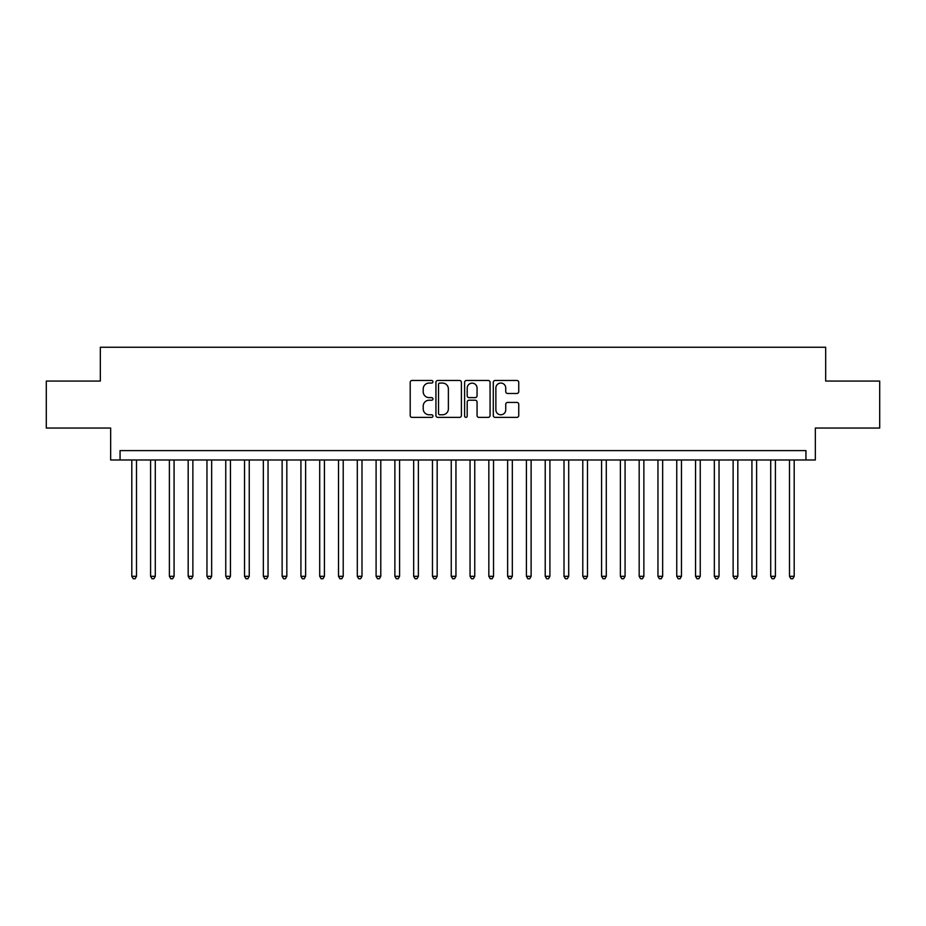 <?xml version="1.0" encoding="UTF-8"?>
<svg xmlns="http://www.w3.org/2000/svg" width="926" height="926" viewBox="0 0 926 926"><rect width="100%" height="100%" fill="white"/><g stroke="black" fill="none" stroke-linecap="round" stroke-linejoin="round"><path stroke-width="1.39" d="M432.94 381.767A1.296 1.296 0 0 0 431.643 380.482L412.047 380.482A1.84 1.84 0 0 0 410.206 382.322L410.206 415.519A1.84 1.84 0 0 0 412.047 417.371L431.643 417.371A1.296 1.296 0 0 0 432.94 416.075A1.296 1.296 0 0 0 431.643 414.779L429.108 414.779A5.903 5.903 0 0 1 423.205 408.887L423.205 406.12A5.903 5.903 0 0 1 429.108 400.217L431.643 400.217A1.296 1.296 0 0 0 432.94 398.921A1.296 1.296 0 0 0 431.643 397.624L429.108 397.624A5.903 5.903 0 0 1 423.205 391.733L423.205 388.966A5.903 5.903 0 0 1 429.108 383.063L431.643 383.063A1.296 1.296 0 0 0 432.94 381.767M516.905 393.481A1.84 1.84 0 0 0 518.745 391.64L518.745 382.322A1.84 1.84 0 0 0 516.905 380.482L495.144 380.482A1.84 1.84 0 0 0 493.292 382.322L493.292 415.519A1.84 1.84 0 0 0 495.144 417.371L516.905 417.371A1.84 1.84 0 0 0 518.745 415.519L518.745 404.268A1.84 1.84 0 0 0 516.905 402.428L507.587 402.428A1.84 1.84 0 0 0 505.746 404.268L505.746 409.848A4.931 4.931 0 0 1 500.816 414.779A4.931 4.931 0 0 1 495.873 409.848L495.873 387.994A4.931 4.931 0 0 1 500.816 383.063A4.931 4.931 0 0 1 505.746 387.994L505.746 391.64A1.84 1.84 0 0 0 507.587 393.481L516.905 393.481M805.944 459.99L815.343 459.99L815.343 428.043L879.7 428.043L879.7 381.072L825.679 381.072L825.679 347.25L100.321 347.25L100.321 381.072L46.3 381.072L46.3 428.043L110.657 428.043L110.657 459.99L805.944 459.99L805.944 450.603L120.056 450.603L120.056 459.99M461.391 382.322A1.84 1.84 0 0 0 459.539 380.482L437.778 380.482A1.84 1.84 0 0 0 435.938 382.322L435.938 415.519A1.84 1.84 0 0 0 437.778 417.371L459.539 417.371A1.84 1.84 0 0 0 461.391 415.519L461.391 382.322M466.461 380.482L488.222 380.482A1.84 1.84 0 0 1 490.062 382.322L490.062 415.519A1.84 1.84 0 0 1 488.222 417.371L478.904 417.371A1.84 1.84 0 0 1 477.064 415.519L477.064 402.058A1.84 1.84 0 0 0 475.223 400.217L469.042 400.217A1.84 1.84 0 0 0 467.202 402.058L467.202 416.075A1.296 1.296 0 0 1 465.905 417.371A1.296 1.296 0 0 1 464.609 416.075L464.609 382.322A1.84 1.84 0 0 1 466.461 380.482M439.804 383.063A1.296 1.296 0 0 0 438.519 384.348L438.519 413.494A1.296 1.296 0 0 0 439.804 414.779L442.478 414.779A5.903 5.903 0 0 0 448.381 408.887L448.381 388.966A5.903 5.903 0 0 0 442.478 383.063L439.804 383.063M477.064 388.087A4.931 4.931 0 0 0 472.133 383.156A4.931 4.931 0 0 0 467.202 388.087L467.202 395.784A1.84 1.84 0 0 0 469.042 397.624L475.223 397.624A1.84 1.84 0 0 0 477.064 395.784L477.064 388.087M131.805 459.99L131.805 576.308L136.504 576.308L136.504 459.99M136.504 576.308L135.092 578.75L133.205 578.75L131.805 576.308M150.591 459.99L150.591 576.308L155.29 576.308L155.29 459.99M155.29 576.308L153.878 578.75L152.003 578.75L150.591 576.308M169.389 459.99L169.389 576.308L174.076 576.308L174.076 459.99M174.076 576.308L172.676 578.75L170.789 578.75L169.389 576.308M188.175 459.99L188.175 576.308L192.874 576.308L192.874 459.99M192.874 576.308L191.462 578.75L189.587 578.75L188.175 576.308M206.961 459.99L206.961 576.308L211.66 576.308L211.66 459.99M211.66 576.308L210.26 578.75L208.373 578.75L206.961 576.308M225.759 459.99L225.759 576.308L230.458 576.308L230.458 459.99M230.458 576.308L229.046 578.75L227.171 578.75L225.759 576.308M244.545 459.99L244.545 576.308L249.244 576.308L249.244 459.99M249.244 576.308L247.832 578.75L245.957 578.75L244.545 576.308M263.343 459.99L263.343 576.308L268.042 576.308L268.042 459.99M268.042 576.308L266.63 578.75L264.755 578.75L263.343 576.308M282.129 459.99L282.129 576.308L286.829 576.308L286.829 459.99M286.829 576.308L285.416 578.75L283.541 578.75L282.129 576.308M300.927 459.99L300.927 576.308L305.626 576.308L305.626 459.99M305.626 576.308L304.214 578.75L302.339 578.75L300.927 576.308M319.713 459.99L319.713 576.308L324.413 576.308L324.413 459.99M324.413 576.308L323 578.75L321.125 578.75L319.713 576.308M338.511 459.99L338.511 576.308L343.21 576.308L343.21 459.99M343.21 576.308L341.798 578.75L339.911 578.75L338.511 576.308M357.297 459.99L357.297 576.308L361.997 576.308L361.997 459.99M361.997 576.308L360.584 578.75L358.709 578.75L357.297 576.308M376.095 459.99L376.095 576.308L380.783 576.308L380.783 459.99M380.783 576.308L379.382 578.75L377.495 578.75L376.095 576.308M394.881 459.99L394.881 576.308L399.581 576.308L399.581 459.99M399.581 576.308L398.168 578.75L396.293 578.75L394.881 576.308M413.667 459.99L413.667 576.308L418.367 576.308L418.367 459.99M418.367 576.308L416.966 578.75L415.079 578.75L413.667 576.308M432.465 459.99L432.465 576.308L437.165 576.308L437.165 459.99M437.165 576.308L435.752 578.75L433.877 578.75L432.465 576.308M451.251 459.99L451.251 576.308L455.951 576.308L455.951 459.99M455.951 576.308L454.539 578.75L452.664 578.75L451.251 576.308M470.049 459.99L470.049 576.308L474.749 576.308L474.749 459.99M474.749 576.308L473.336 578.75L471.461 578.75L470.049 576.308M488.835 459.99L488.835 576.308L493.535 576.308L493.535 459.99M493.535 576.308L492.123 578.75L490.248 578.75L488.835 576.308M507.633 459.99L507.633 576.308L512.333 576.308L512.333 459.99M512.333 576.308L510.92 578.75L509.034 578.75L507.633 576.308M526.419 459.99L526.419 576.308L531.119 576.308L531.119 459.99M531.119 576.308L529.707 578.75L527.832 578.75L526.419 576.308M545.217 459.99L545.217 576.308L549.905 576.308L549.905 459.99M549.905 576.308L548.505 578.75L546.618 578.75L545.217 576.308M564.003 459.99L564.003 576.308L568.703 576.308L568.703 459.99M568.703 576.308L567.291 578.75L565.416 578.75L564.003 576.308M582.79 459.99L582.79 576.308L587.489 576.308L587.489 459.99M587.489 576.308L586.089 578.75L584.202 578.75L582.79 576.308M601.587 459.99L601.587 576.308L606.287 576.308L606.287 459.99M606.287 576.308L604.875 578.75L603 578.75L601.587 576.308M620.374 459.99L620.374 576.308L625.073 576.308L625.073 459.99M625.073 576.308L623.661 578.75L621.786 578.75L620.374 576.308M639.172 459.99L639.172 576.308L643.871 576.308L643.871 459.99M643.871 576.308L642.459 578.75L640.584 578.75L639.172 576.308M657.958 459.99L657.958 576.308L662.657 576.308L662.657 459.99M662.657 576.308L661.245 578.75L659.37 578.75L657.958 576.308M676.756 459.99L676.756 576.308L681.455 576.308L681.455 459.99M681.455 576.308L680.043 578.75L678.168 578.75L676.756 576.308M695.542 459.99L695.542 576.308L700.241 576.308L700.241 459.99M700.241 576.308L698.829 578.75L696.954 578.75L695.542 576.308M714.34 459.99L714.34 576.308L719.039 576.308L719.039 459.99M719.039 576.308L717.627 578.75L715.74 578.75L714.34 576.308M733.126 459.99L733.126 576.308L737.825 576.308L737.825 459.99M737.825 576.308L736.413 578.75L734.538 578.75L733.126 576.308M751.924 459.99L751.924 576.308L756.611 576.308L756.611 459.99M756.611 576.308L755.211 578.75L753.324 578.75L751.924 576.308M770.71 459.99L770.71 576.308L775.409 576.308L775.409 459.99M775.409 576.308L773.997 578.75L772.122 578.75L770.71 576.308M789.496 459.99L789.496 576.308L794.195 576.308L794.195 459.99M794.195 576.308L792.795 578.75L790.908 578.75L789.496 576.308"/></g></svg>

